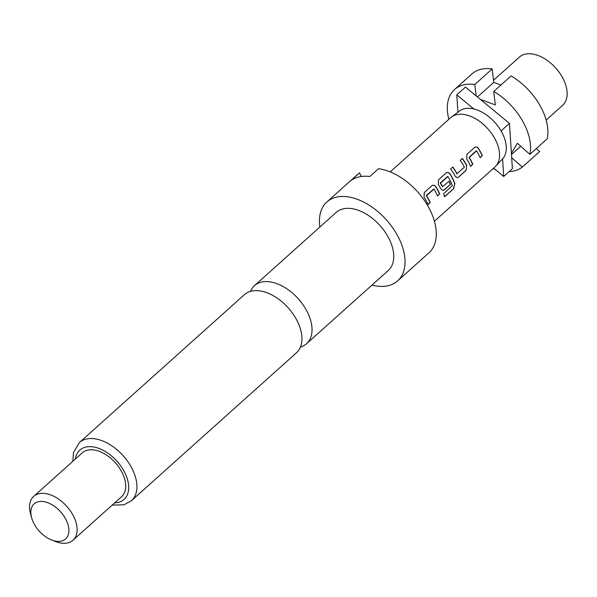 <?xml version="1.0" encoding="UTF-8"?>
<svg xmlns="http://www.w3.org/2000/svg" width="597" height="597" viewBox="0 0 597 597"><rect width="100%" height="100%" fill="white"/><g stroke="black" fill="none" stroke-linecap="round" stroke-linejoin="round"><path stroke-width="0.9" d="M300.44 347.066A39.014 23.843 -131.9 0 0 306.552 343.745A39.014 23.843 -131.9 0 0 305.821 309.179A39.014 23.843 -131.9 0 0 261.732 282.03A39.014 23.843 -131.9 0 0 254.479 285.642A39.014 23.843 -131.9 0 0 250.509 291.358M254.479 285.642L336.208 212.39A39.014 23.843 48.1 0 1 387.55 235.927A39.014 23.843 48.1 0 1 388.281 270.486L306.552 343.745M319.88 227.017A52.999 32.387 48.1 0 1 326.872 201.973A52.999 32.387 48.1 0 1 396.624 233.949A52.999 32.387 48.1 0 1 397.617 280.903A52.999 32.387 48.1 0 1 371.961 285.12M326.872 201.973L358.11 173.973A52.999 32.387 48.1 0 1 359.424 172.899L350.745 180.675A52.999 32.387 -131.9 0 1 369.841 176.511L378.52 168.735A52.999 32.387 48.1 0 1 427.862 205.95A52.999 32.387 48.1 0 1 428.855 252.904L397.617 280.903M244.397 294.679A39.014 23.843 48.1 0 1 251.65 291.067A39.014 23.843 48.1 0 1 295.739 318.216A39.014 23.843 48.1 0 1 296.47 352.782L131.444 500.696A39.014 23.843 48.1 0 0 130.713 466.13A39.014 23.843 48.1 0 0 79.364 442.593L244.397 294.679M31.604 517.696L30.507 513.651A29.44 17.992 48.1 0 1 33.693 496.383A29.44 17.992 48.1 0 1 72.438 514.151A29.44 17.992 48.1 0 1 72.991 540.233A29.44 17.992 48.1 0 1 55.484 541.516L51.581 539.986A23.552 14.395 48.1 0 1 34.589 524.748A23.552 14.395 48.1 0 1 31.604 517.696A23.552 14.395 48.1 0 1 41.402 501.42A23.552 14.395 48.1 0 1 65.148 518.092A23.552 14.395 48.1 0 1 67.237 536.994A23.552 14.395 48.1 0 1 51.581 539.986M33.693 496.383L82.282 452.832A29.44 17.992 48.1 0 1 121.034 470.6A29.44 17.992 48.1 0 1 121.587 496.682L72.991 540.233M546.136 120.109L562.605 105.341A32.387 19.791 -131.9 0 0 562.001 76.647A32.387 19.791 -131.9 0 0 519.375 57.111L493.51 80.289M434.415 221.233L494.913 167.003A33.126 20.246 -131.9 0 0 495.697 166.242L502.532 158.929A32.238 19.701 -131.9 0 0 502.577 158.884A32.238 19.701 -131.9 0 0 501.167 131.109A32.238 19.701 -131.9 0 0 473.884 108.975A32.238 19.701 -131.9 0 0 459.556 110.982L451.548 116.982A33.126 20.246 -131.9 0 0 450.698 117.676L390.199 171.899M495.697 166.242A33.126 20.246 -131.9 0 0 494.294 137.661A33.126 20.246 -131.9 0 0 451.548 116.982M482.361 155.78A33.126 20.246 -131.9 0 0 479.816 150.638A33.126 20.246 -131.9 0 0 478.51 148.504C477.234 146.877 475.906 146.556 474.525 147.519L466.876 154.384L466.779 159.018A33.126 20.246 -131.9 0 1 468.078 161.16A33.126 20.246 -131.9 0 1 470.63 166.302L472.817 164.339A33.126 20.246 -131.9 0 0 470.264 159.198A33.126 20.246 -131.9 0 0 469.22 157.466L476.585 150.869A33.126 20.246 -131.9 0 1 477.63 152.601A33.126 20.246 -131.9 0 1 480.175 157.742L482.152 155.78A32.828 20.067 -131.9 0 0 478.331 148.563C477.07 146.959 475.742 146.638 474.361 147.608M466.794 165.585A33.126 20.246 -131.9 0 0 465.6 163.377A33.126 20.246 -131.9 0 0 462.354 158.429L460.168 160.392A33.126 20.246 -131.9 0 1 463.414 165.339A33.126 20.246 -131.9 0 1 464.391 167.13L457.033 173.727A33.126 20.246 -131.9 0 0 456.048 171.936A33.126 20.246 -131.9 0 0 452.81 166.988L450.623 168.951A33.126 20.246 -131.9 0 1 453.862 173.899A33.126 20.246 -131.9 0 1 455.056 176.108L457.205 177.742L458.459 177.212L466.108 170.354L466.593 165.608A32.828 20.067 -131.9 0 0 462.22 158.556M454.929 183.883A33.126 20.246 -131.9 0 0 451.384 176.115A33.126 20.246 -131.9 0 0 450.086 173.981C448.81 172.361 447.481 172.033 446.101 173.003L438.444 179.861L438.347 184.495A33.126 20.246 -131.9 0 1 439.653 186.637A33.126 20.246 -131.9 0 1 440.847 188.846L442.989 190.48L444.243 189.95L450.511 184.331A33.126 20.246 -131.9 0 0 449.048 181.19L442.578 186.682A33.126 20.246 -131.9 0 0 441.601 184.891A33.126 20.246 -131.9 0 0 440.556 183.16L447.922 176.563A33.126 20.246 -131.9 0 1 448.959 178.294A33.126 20.246 -131.9 0 1 452.362 185.637L443.631 193.734A33.126 20.246 -131.9 0 1 444.556 196.838L453.735 188.607L454.705 183.854A32.828 20.067 -131.9 0 0 449.907 174.04L450.086 173.981M442.631 186.779L442.377 186.704A32.828 20.067 -131.9 0 0 440.377 183.219L440.556 183.16M439.728 194.003A33.126 20.246 -131.9 0 0 437.176 188.853A33.126 20.246 -131.9 0 0 435.87 186.719C434.594 185.1 433.265 184.771 431.885 185.742L424.236 192.6L424.139 197.241A33.126 20.246 -131.9 0 1 425.437 199.376A33.126 20.246 -131.9 0 1 427.989 204.517L430.176 202.562A33.126 20.246 -131.9 0 0 427.624 197.413A33.126 20.246 -131.9 0 0 426.586 195.689L433.944 189.085A33.126 20.246 -131.9 0 1 434.989 190.816A33.126 20.246 -131.9 0 1 437.541 195.958L439.511 193.995A32.828 20.067 -131.9 0 0 435.691 186.779C434.429 185.174 433.109 184.854 431.728 185.824M432.347 185.421L431.885 185.742M446.556 172.682L446.101 173.003M474.988 147.205L474.525 147.519M457.086 173.831L456.832 173.749A32.828 20.067 -131.9 0 0 452.668 167.108M495.301 104.908L493.734 91.468A51.529 31.492 48.1 0 1 529.897 154.347L517.375 143.287L511.398 153.354L509.465 123.415L480.369 99.393L495.301 104.908M493.734 91.468L511.092 75.909A51.529 31.492 -131.9 0 1 547.248 138.788L529.897 154.347M493.637 168.153L503.719 176.473L512.39 168.697L511.681 157.683L522.33 167.085L539.688 151.534L536.33 148.571M522.33 167.085A51.529 31.492 48.1 0 1 509.144 171.608M495.152 169.399A51.529 31.492 48.1 0 1 493.077 168.653M503.719 176.473L502.577 158.884M473.884 108.975L456.787 94.863L457.914 112.214M448.862 119.325A51.529 31.492 48.1 0 1 454.541 89.52A51.529 31.492 48.1 0 1 474.831 84.49L476.167 95.923L465.466 87.087L456.787 94.863M509.465 123.415L501.07 130.937M480.369 99.393L476.167 95.923M511.681 157.683L511.398 153.354M500.928 85.02L493.749 82.371L492.189 68.931A51.529 31.492 -131.9 0 0 471.891 73.968L454.541 89.52M492.189 68.931L474.831 84.49M520.726 146.25L511.48 154.541M493.749 82.371L477.451 96.983M361.476 176.466L359.424 172.899M437.482 195.816L439.511 193.995M433.668 189.018L426.601 195.353M430.176 202.562L429.959 202.555A32.828 20.067 -131.9 0 0 426.4 195.741M427.93 204.375L429.959 202.555M444.504 196.629L453.735 188.607M453.511 188.555L454.705 183.854M449.907 174.04C448.638 172.436 447.317 172.115 445.937 173.085M442.877 190.473L444.243 189.95M444.034 189.943L450.511 184.331M450.302 184.331A32.828 20.067 -131.9 0 0 448.899 181.316M440.377 183.219L440.571 182.824M440.392 182.883L447.646 176.488M466.108 170.354L466.593 165.608M458.459 177.212L465.899 170.346M457.093 177.734L458.242 177.205M480.115 157.601L482.152 155.78M476.309 150.795L469.242 157.13M472.817 164.339L472.6 164.339A32.828 20.067 -131.9 0 0 469.041 157.526M470.57 166.16L472.6 164.339M75.379 459.026A33.126 20.246 48.1 0 1 95.11 447.272A33.126 20.246 48.1 0 1 123.422 470.078A33.126 20.246 48.1 0 1 114.676 502.875M112.154 505.137L123.989 504.778L131.444 500.696M72.849 461.287L73.476 452.698L79.364 442.593"/></g></svg>
